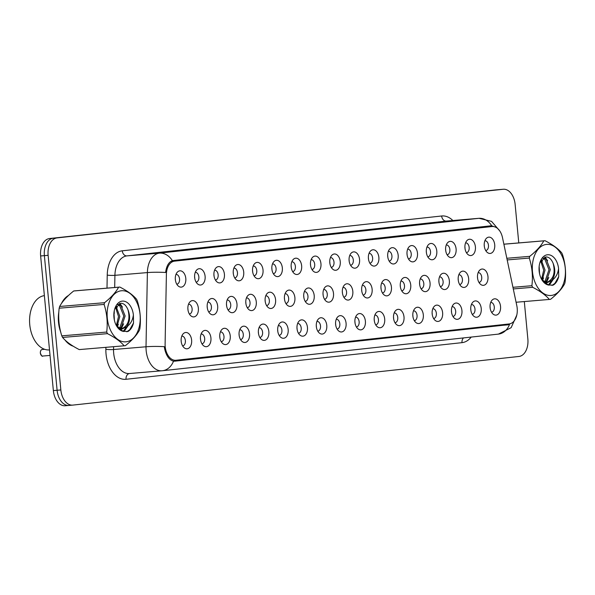 <?xml version="1.0" encoding="UTF-8"?>
<svg xmlns="http://www.w3.org/2000/svg" width="595" height="595" viewBox="0 0 595 595"><rect width="100%" height="100%" fill="white"/><g stroke="black" fill="none" stroke-linecap="round" stroke-linejoin="round"><path stroke-width="0.89" d="M464.955 247.974A8.181 5.258 -94.8 0 1 466.949 240.581A8.181 5.258 -94.8 0 1 475.405 246.836A8.181 5.258 -94.8 0 1 473.419 254.214A8.181 5.258 -94.8 0 1 468.139 254.667A8.181 5.258 -94.8 0 1 464.955 247.974M466.398 252.644A4.909 3.154 85.2 0 0 466.428 252.644A4.909 3.154 85.2 0 0 469.157 247.416A4.909 3.154 85.2 0 0 465.602 242.864A4.909 3.154 85.2 0 0 465.58 242.864M445.648 250.079A8.181 5.258 -94.8 0 1 447.641 242.686A8.181 5.258 -94.8 0 1 456.097 248.941A8.181 5.258 -94.8 0 1 454.111 256.319A8.181 5.258 -94.8 0 1 448.831 256.772A8.181 5.258 -94.8 0 1 445.648 250.079M447.09 254.749A4.909 3.154 85.2 0 0 447.12 254.749A4.909 3.154 85.2 0 0 449.85 249.521A4.909 3.154 85.2 0 0 446.295 244.969A4.909 3.154 85.2 0 0 446.272 244.969M426.34 252.183A8.181 5.258 -94.8 0 1 428.333 244.79A8.181 5.258 -94.8 0 1 436.789 251.045A8.181 5.258 -94.8 0 1 434.804 258.423A8.181 5.258 -94.8 0 1 429.523 258.877A8.181 5.258 -94.8 0 1 426.34 252.183M427.783 256.854A4.909 3.154 85.2 0 0 427.812 256.854A4.909 3.154 85.2 0 0 430.542 251.626A4.909 3.154 85.2 0 0 426.987 247.074A4.909 3.154 85.2 0 0 426.965 247.074M407.032 254.288A8.181 5.258 -94.8 0 1 409.025 246.895A8.181 5.258 -94.8 0 1 417.482 253.15A8.181 5.258 -94.8 0 1 415.496 260.528A8.181 5.258 -94.8 0 1 410.215 260.982A8.181 5.258 -94.8 0 1 407.032 254.288M408.475 258.959A4.909 3.154 85.2 0 0 408.505 258.959A4.909 3.154 85.2 0 0 411.234 253.73A4.909 3.154 85.2 0 0 407.679 249.179A4.909 3.154 85.2 0 0 407.657 249.179M387.724 256.393A8.181 5.258 -94.8 0 1 389.718 249A8.181 5.258 -94.8 0 1 398.174 255.255A8.181 5.258 -94.8 0 1 396.188 262.633A8.181 5.258 -94.8 0 1 390.908 263.087A8.181 5.258 -94.8 0 1 387.724 256.393M389.167 261.064A4.909 3.154 85.2 0 0 389.197 261.064A4.909 3.154 85.2 0 0 391.927 255.835A4.909 3.154 85.2 0 0 388.371 251.283A4.909 3.154 85.2 0 0 388.349 251.283M368.417 258.498A8.181 5.258 -94.8 0 1 370.41 251.105A8.181 5.258 -94.8 0 1 378.866 257.36A8.181 5.258 -94.8 0 1 376.88 264.738A8.181 5.258 -94.8 0 1 371.6 265.192A8.181 5.258 -94.8 0 1 368.417 258.498M369.859 263.168A4.909 3.154 85.2 0 0 369.889 263.168A4.909 3.154 85.2 0 0 372.619 257.94A4.909 3.154 85.2 0 0 369.064 253.388A4.909 3.154 85.2 0 0 369.041 253.388M349.109 260.603A8.181 5.258 -94.8 0 1 351.102 253.21A8.181 5.258 -94.8 0 1 359.558 259.465A8.181 5.258 -94.8 0 1 357.573 266.843A8.181 5.258 -94.8 0 1 352.292 267.296A8.181 5.258 -94.8 0 1 349.109 260.603M350.559 265.273A4.909 3.154 85.2 0 0 350.581 265.273A4.909 3.154 85.2 0 0 353.311 260.045A4.909 3.154 85.2 0 0 349.756 255.493A4.909 3.154 85.2 0 0 349.734 255.493M329.801 262.707A8.181 5.258 -94.8 0 1 331.794 255.314A8.181 5.258 -94.8 0 1 340.251 261.569A8.181 5.258 -94.8 0 1 338.265 268.947A8.181 5.258 -94.8 0 1 332.984 269.401A8.181 5.258 -94.8 0 1 329.801 262.707M331.251 267.378A4.909 3.154 85.2 0 0 331.274 267.378A4.909 3.154 85.2 0 0 334.003 262.15A4.909 3.154 85.2 0 0 330.448 257.598A4.909 3.154 85.2 0 0 330.426 257.598M310.493 264.812A8.181 5.258 -94.8 0 1 312.487 257.419A8.181 5.258 -94.8 0 1 320.95 263.674A8.181 5.258 -94.8 0 1 318.957 271.052A8.181 5.258 -94.8 0 1 313.677 271.506A8.181 5.258 -94.8 0 1 310.493 264.812M311.944 269.483A4.909 3.154 85.2 0 0 311.966 269.483A4.909 3.154 85.2 0 0 314.696 264.254A4.909 3.154 85.2 0 0 311.14 259.703A4.909 3.154 85.2 0 0 311.118 259.703M291.186 266.917A8.181 5.258 -94.8 0 1 293.179 259.524A8.181 5.258 -94.8 0 1 301.643 265.779A8.181 5.258 -94.8 0 1 299.649 273.157A8.181 5.258 -94.8 0 1 294.369 273.611A8.181 5.258 -94.8 0 1 291.186 266.917M292.636 271.588A4.909 3.154 85.2 0 0 292.658 271.588A4.909 3.154 85.2 0 0 295.388 266.359A4.909 3.154 85.2 0 0 291.833 261.807A4.909 3.154 85.2 0 0 291.81 261.807M271.878 269.022A8.181 5.258 -94.8 0 1 273.871 261.629A8.181 5.258 -94.8 0 1 282.335 267.884A8.181 5.258 -94.8 0 1 280.342 275.262A8.181 5.258 -94.8 0 1 275.061 275.716A8.181 5.258 -94.8 0 1 271.878 269.022M273.328 273.693A4.909 3.154 85.2 0 0 273.35 273.693A4.909 3.154 85.2 0 0 276.08 268.464A4.909 3.154 85.2 0 0 272.532 263.912A4.909 3.154 85.2 0 0 272.503 263.912M252.57 271.127A8.181 5.258 -94.8 0 1 254.563 263.734A8.181 5.258 -94.8 0 1 263.027 269.989A8.181 5.258 -94.8 0 1 261.034 277.367A8.181 5.258 -94.8 0 1 255.753 277.82A8.181 5.258 -94.8 0 1 252.57 271.127M254.02 275.797A4.909 3.154 85.2 0 0 254.043 275.797A4.909 3.154 85.2 0 0 256.772 270.569A4.909 3.154 85.2 0 0 253.225 266.017A4.909 3.154 85.2 0 0 253.195 266.017M233.262 273.231A8.181 5.258 -94.8 0 1 235.256 265.839A8.181 5.258 -94.8 0 1 243.719 272.094A8.181 5.258 -94.8 0 1 241.726 279.471A8.181 5.258 -94.8 0 1 236.446 279.925A8.181 5.258 -94.8 0 1 233.262 273.231M234.713 277.902A4.909 3.154 85.2 0 0 234.735 277.902A4.909 3.154 85.2 0 0 237.464 272.674A4.909 3.154 85.2 0 0 233.917 268.122A4.909 3.154 85.2 0 0 233.887 268.122M213.955 275.336A8.181 5.258 -94.8 0 1 215.948 267.943A8.181 5.258 -94.8 0 1 224.412 274.198A8.181 5.258 -94.8 0 1 222.418 281.576A8.181 5.258 -94.8 0 1 217.138 282.03A8.181 5.258 -94.8 0 1 213.955 275.336M215.405 280.007A4.909 3.154 85.2 0 0 215.427 280.007A4.909 3.154 85.2 0 0 218.157 274.778A4.909 3.154 85.2 0 0 214.609 270.227A4.909 3.154 85.2 0 0 214.579 270.227M194.647 277.441A8.181 5.258 -94.8 0 1 196.64 270.048A8.181 5.258 -94.8 0 1 205.104 276.303A8.181 5.258 -94.8 0 1 203.111 283.681A8.181 5.258 -94.8 0 1 197.83 284.135A8.181 5.258 -94.8 0 1 194.647 277.441M196.097 282.112A4.909 3.154 85.2 0 0 196.119 282.112A4.909 3.154 85.2 0 0 198.849 276.883A4.909 3.154 85.2 0 0 195.301 272.332A4.909 3.154 85.2 0 0 195.272 272.332M175.339 279.546A8.181 5.258 -94.8 0 1 177.332 272.153A8.181 5.258 -94.8 0 1 185.796 278.408A8.181 5.258 -94.8 0 1 183.803 285.786A8.181 5.258 -94.8 0 1 178.522 286.24A8.181 5.258 -94.8 0 1 175.339 279.546M176.789 284.217A4.909 3.154 85.2 0 0 176.812 284.217A4.909 3.154 85.2 0 0 179.541 278.988A4.909 3.154 85.2 0 0 175.994 274.436A4.909 3.154 85.2 0 0 175.964 274.436M484.263 245.869A8.181 5.258 -94.8 0 1 486.256 238.476A8.181 5.258 -94.8 0 1 494.713 244.731A8.181 5.258 -94.8 0 1 492.727 252.109A8.181 5.258 -94.8 0 1 487.446 252.563A8.181 5.258 -94.8 0 1 484.263 245.869M485.706 250.54A4.909 3.154 85.2 0 0 485.736 250.54A4.909 3.154 85.2 0 0 488.465 245.311A4.909 3.154 85.2 0 0 484.91 240.759A4.909 3.154 85.2 0 0 484.888 240.759M458.217 279.858A8.181 5.258 -94.8 0 1 460.21 272.473A8.181 5.258 -94.8 0 1 468.667 278.72A8.181 5.258 -94.8 0 1 466.681 286.098A8.181 5.258 -94.8 0 1 461.4 286.552A8.181 5.258 -94.8 0 1 458.217 279.858M459.66 284.536A4.909 3.154 85.2 0 0 459.69 284.529A4.909 3.154 85.2 0 0 462.412 279.3A4.909 3.154 85.2 0 0 458.864 274.749A4.909 3.154 85.2 0 0 458.834 274.756M438.909 281.963A8.181 5.258 -94.8 0 1 440.902 274.578A8.181 5.258 -94.8 0 1 449.359 280.825A8.181 5.258 -94.8 0 1 447.373 288.203A8.181 5.258 -94.8 0 1 442.092 288.657A8.181 5.258 -94.8 0 1 438.909 281.963M440.352 286.641A4.909 3.154 85.2 0 0 440.382 286.634A4.909 3.154 85.2 0 0 443.104 281.405A4.909 3.154 85.2 0 0 439.556 276.853A4.909 3.154 85.2 0 0 439.527 276.861M419.601 284.068A8.181 5.258 -94.8 0 1 421.595 276.682A8.181 5.258 -94.8 0 1 430.051 282.93A8.181 5.258 -94.8 0 1 428.065 290.308A8.181 5.258 -94.8 0 1 422.785 290.762A8.181 5.258 -94.8 0 1 419.601 284.068M421.044 288.746A4.909 3.154 85.2 0 0 421.074 288.739A4.909 3.154 85.2 0 0 423.804 283.51A4.909 3.154 85.2 0 0 420.248 278.958A4.909 3.154 85.2 0 0 420.219 278.966M400.294 286.173A8.181 5.258 -94.8 0 1 402.287 278.787A8.181 5.258 -94.8 0 1 410.743 285.035A8.181 5.258 -94.8 0 1 408.758 292.413A8.181 5.258 -94.8 0 1 403.477 292.866A8.181 5.258 -94.8 0 1 400.294 286.173M401.737 290.851A4.909 3.154 85.2 0 0 401.766 290.843A4.909 3.154 85.2 0 0 404.496 285.615A4.909 3.154 85.2 0 0 400.941 281.063A4.909 3.154 85.2 0 0 400.911 281.071M380.986 288.278A8.181 5.258 -94.8 0 1 382.979 280.892A8.181 5.258 -94.8 0 1 391.436 287.14A8.181 5.258 -94.8 0 1 389.45 294.518A8.181 5.258 -94.8 0 1 384.169 294.971A8.181 5.258 -94.8 0 1 380.986 288.278M382.429 292.956A4.909 3.154 85.2 0 0 382.459 292.948A4.909 3.154 85.2 0 0 385.188 287.72A4.909 3.154 85.2 0 0 381.633 283.168A4.909 3.154 85.2 0 0 381.603 283.175M361.678 290.382A8.181 5.258 -94.8 0 1 363.671 282.997A8.181 5.258 -94.8 0 1 372.128 289.244A8.181 5.258 -94.8 0 1 370.142 296.622A8.181 5.258 -94.8 0 1 364.861 297.076A8.181 5.258 -94.8 0 1 361.678 290.382M363.121 295.061A4.909 3.154 85.2 0 0 363.151 295.053A4.909 3.154 85.2 0 0 365.88 289.825A4.909 3.154 85.2 0 0 362.325 285.273A4.909 3.154 85.2 0 0 362.296 285.28M342.37 292.487A8.181 5.258 -94.8 0 1 344.364 285.102A8.181 5.258 -94.8 0 1 352.82 291.349A8.181 5.258 -94.8 0 1 350.834 298.727A8.181 5.258 -94.8 0 1 345.554 299.181A8.181 5.258 -94.8 0 1 342.37 292.487M343.813 297.165A4.909 3.154 85.2 0 0 343.843 297.158A4.909 3.154 85.2 0 0 346.573 291.929A4.909 3.154 85.2 0 0 343.017 287.378A4.909 3.154 85.2 0 0 342.988 287.385M323.063 294.592A8.181 5.258 -94.8 0 1 325.056 287.207A8.181 5.258 -94.8 0 1 333.512 293.454A8.181 5.258 -94.8 0 1 331.527 300.832A8.181 5.258 -94.8 0 1 326.246 301.286A8.181 5.258 -94.8 0 1 323.063 294.592M324.506 299.27A4.909 3.154 85.2 0 0 324.535 299.263A4.909 3.154 85.2 0 0 327.265 294.034A4.909 3.154 85.2 0 0 323.71 289.482A4.909 3.154 85.2 0 0 323.68 289.49M303.755 296.697A8.181 5.258 -94.8 0 1 305.748 289.311A8.181 5.258 -94.8 0 1 314.205 295.559A8.181 5.258 -94.8 0 1 312.219 302.937A8.181 5.258 -94.8 0 1 306.938 303.391A8.181 5.258 -94.8 0 1 303.755 296.697M305.198 301.375A4.909 3.154 85.2 0 0 305.228 301.368A4.909 3.154 85.2 0 0 307.957 296.139A4.909 3.154 85.2 0 0 304.402 291.587A4.909 3.154 85.2 0 0 304.372 291.595M284.447 298.802A8.181 5.258 -94.8 0 1 286.44 291.416A8.181 5.258 -94.8 0 1 294.897 297.664A8.181 5.258 -94.8 0 1 292.911 305.042A8.181 5.258 -94.8 0 1 287.63 305.495A8.181 5.258 -94.8 0 1 284.447 298.802M285.89 303.48A4.909 3.154 85.2 0 0 285.92 303.472A4.909 3.154 85.2 0 0 288.649 298.244A4.909 3.154 85.2 0 0 285.094 293.692A4.909 3.154 85.2 0 0 285.072 293.699M265.139 300.906A8.181 5.258 -94.8 0 1 267.133 293.521A8.181 5.258 -94.8 0 1 275.589 299.768A8.181 5.258 -94.8 0 1 273.603 307.146A8.181 5.258 -94.8 0 1 268.323 307.6A8.181 5.258 -94.8 0 1 265.139 300.906M266.582 305.585A4.909 3.154 85.2 0 0 266.612 305.577A4.909 3.154 85.2 0 0 269.342 300.349A4.909 3.154 85.2 0 0 265.787 295.797A4.909 3.154 85.2 0 0 265.764 295.804M245.832 303.011A8.181 5.258 -94.8 0 1 247.825 295.626A8.181 5.258 -94.8 0 1 256.281 301.873A8.181 5.258 -94.8 0 1 254.296 309.251A8.181 5.258 -94.8 0 1 249.015 309.705A8.181 5.258 -94.8 0 1 245.832 303.011M247.275 307.689A4.909 3.154 85.2 0 0 247.304 307.682A4.909 3.154 85.2 0 0 250.034 302.453A4.909 3.154 85.2 0 0 246.479 297.902A4.909 3.154 85.2 0 0 246.456 297.909M226.524 305.116A8.181 5.258 -94.8 0 1 228.517 297.731A8.181 5.258 -94.8 0 1 236.974 303.978A8.181 5.258 -94.8 0 1 234.988 311.356A8.181 5.258 -94.8 0 1 229.707 311.81A8.181 5.258 -94.8 0 1 226.524 305.116M227.967 309.794A4.909 3.154 85.2 0 0 227.997 309.787A4.909 3.154 85.2 0 0 230.726 304.558A4.909 3.154 85.2 0 0 227.171 300.006A4.909 3.154 85.2 0 0 227.149 300.014M207.216 307.221A8.181 5.258 -94.8 0 1 209.209 299.835A8.181 5.258 -94.8 0 1 217.666 306.083A8.181 5.258 -94.8 0 1 215.68 313.461A8.181 5.258 -94.8 0 1 210.399 313.915A8.181 5.258 -94.8 0 1 207.216 307.221M208.659 311.899A4.909 3.154 85.2 0 0 208.689 311.892A4.909 3.154 85.2 0 0 211.418 306.663A4.909 3.154 85.2 0 0 207.863 302.111A4.909 3.154 85.2 0 0 207.841 302.119M187.908 309.326A8.181 5.258 -94.8 0 1 189.902 301.94A8.181 5.258 -94.8 0 1 198.358 308.188A8.181 5.258 -94.8 0 1 196.372 315.566A8.181 5.258 -94.8 0 1 191.092 316.019A8.181 5.258 -94.8 0 1 187.908 309.326M189.351 314.004A4.909 3.154 85.2 0 0 189.381 313.996A4.909 3.154 85.2 0 0 192.111 308.768A4.909 3.154 85.2 0 0 188.556 304.216A4.909 3.154 85.2 0 0 188.533 304.224M477.525 277.753A8.181 5.258 -94.8 0 1 479.518 270.368A8.181 5.258 -94.8 0 1 487.974 276.615A8.181 5.258 -94.8 0 1 485.989 283.993A8.181 5.258 -94.8 0 1 480.708 284.447A8.181 5.258 -94.8 0 1 477.525 277.753M478.968 282.432A4.909 3.154 85.2 0 0 478.997 282.424A4.909 3.154 85.2 0 0 481.719 277.196A4.909 3.154 85.2 0 0 478.172 272.644A4.909 3.154 85.2 0 0 478.142 272.651M470.779 309.638A8.181 5.258 -94.8 0 1 472.78 302.253A8.181 5.258 -94.8 0 1 481.236 308.5A8.181 5.258 -94.8 0 1 479.25 315.886A8.181 5.258 -94.8 0 1 473.97 316.339A8.181 5.258 -94.8 0 1 470.779 309.638M472.229 314.316A4.909 3.154 85.2 0 0 472.259 314.309A4.909 3.154 85.2 0 0 474.981 309.08A4.909 3.154 85.2 0 0 471.433 304.528A4.909 3.154 85.2 0 0 471.404 304.536M451.471 311.743A8.181 5.258 -94.8 0 1 453.472 304.357A8.181 5.258 -94.8 0 1 461.928 310.605A8.181 5.258 -94.8 0 1 459.942 317.99A8.181 5.258 -94.8 0 1 454.662 318.444A8.181 5.258 -94.8 0 1 451.471 311.743M452.921 316.421A4.909 3.154 85.2 0 0 452.951 316.414A4.909 3.154 85.2 0 0 455.673 311.185A4.909 3.154 85.2 0 0 452.126 306.633A4.909 3.154 85.2 0 0 452.096 306.641M432.163 313.848A8.181 5.258 -94.8 0 1 434.164 306.462A8.181 5.258 -94.8 0 1 442.62 312.71A8.181 5.258 -94.8 0 1 440.635 320.095A8.181 5.258 -94.8 0 1 435.354 320.549A8.181 5.258 -94.8 0 1 432.163 313.848M433.614 318.526A4.909 3.154 85.2 0 0 433.643 318.518A4.909 3.154 85.2 0 0 436.366 313.29A4.909 3.154 85.2 0 0 432.818 308.738A4.909 3.154 85.2 0 0 432.788 308.745M412.856 315.952A8.181 5.258 -94.8 0 1 414.856 308.567A8.181 5.258 -94.8 0 1 423.313 314.815A8.181 5.258 -94.8 0 1 421.327 322.2A8.181 5.258 -94.8 0 1 416.046 322.654A8.181 5.258 -94.8 0 1 412.856 315.952M414.306 320.631A4.909 3.154 85.2 0 0 414.336 320.623A4.909 3.154 85.2 0 0 417.058 315.395A4.909 3.154 85.2 0 0 413.51 310.843A4.909 3.154 85.2 0 0 413.48 310.85M393.548 318.057A8.181 5.258 -94.8 0 1 395.549 310.672A8.181 5.258 -94.8 0 1 404.005 316.919A8.181 5.258 -94.8 0 1 402.019 324.305A8.181 5.258 -94.8 0 1 396.739 324.758A8.181 5.258 -94.8 0 1 393.548 318.057M394.998 322.735A4.909 3.154 85.2 0 0 395.028 322.728A4.909 3.154 85.2 0 0 397.75 317.499A4.909 3.154 85.2 0 0 394.202 312.948A4.909 3.154 85.2 0 0 394.173 312.955M374.24 320.162A8.181 5.258 -94.8 0 1 376.241 312.777A8.181 5.258 -94.8 0 1 384.697 319.024A8.181 5.258 -94.8 0 1 382.711 326.41A8.181 5.258 -94.8 0 1 377.431 326.863A8.181 5.258 -94.8 0 1 374.24 320.162M375.69 324.84A4.909 3.154 85.2 0 0 375.72 324.833A4.909 3.154 85.2 0 0 378.442 319.604A4.909 3.154 85.2 0 0 374.895 315.053A4.909 3.154 85.2 0 0 374.865 315.06M354.932 322.267A8.181 5.258 -94.8 0 1 356.933 314.881A8.181 5.258 -94.8 0 1 365.389 321.129A8.181 5.258 -94.8 0 1 363.404 328.514A8.181 5.258 -94.8 0 1 358.123 328.968A8.181 5.258 -94.8 0 1 354.932 322.267M356.383 326.945A4.909 3.154 85.2 0 0 356.412 326.938A4.909 3.154 85.2 0 0 359.135 321.709A4.909 3.154 85.2 0 0 355.587 317.157A4.909 3.154 85.2 0 0 355.557 317.165M335.625 324.372A8.181 5.258 -94.8 0 1 337.625 316.986A8.181 5.258 -94.8 0 1 346.082 323.234A8.181 5.258 -94.8 0 1 344.096 330.619A8.181 5.258 -94.8 0 1 338.815 331.073A8.181 5.258 -94.8 0 1 335.625 324.372M337.075 329.05A4.909 3.154 85.2 0 0 337.105 329.042A4.909 3.154 85.2 0 0 339.827 323.814A4.909 3.154 85.2 0 0 336.279 319.262A4.909 3.154 85.2 0 0 336.249 319.27M316.324 326.476A8.181 5.258 -94.8 0 1 318.318 319.091A8.181 5.258 -94.8 0 1 326.774 325.339A8.181 5.258 -94.8 0 1 324.788 332.724A8.181 5.258 -94.8 0 1 319.508 333.178A8.181 5.258 -94.8 0 1 316.324 326.476M317.767 331.155A4.909 3.154 85.2 0 0 317.797 331.147A4.909 3.154 85.2 0 0 320.519 325.919A4.909 3.154 85.2 0 0 316.971 321.367A4.909 3.154 85.2 0 0 316.942 321.374M297.017 328.581A8.181 5.258 -94.8 0 1 299.01 321.196A8.181 5.258 -94.8 0 1 307.466 327.443A8.181 5.258 -94.8 0 1 305.48 334.829A8.181 5.258 -94.8 0 1 300.2 335.283A8.181 5.258 -94.8 0 1 297.017 328.581M298.459 333.26A4.909 3.154 85.2 0 0 298.489 333.252A4.909 3.154 85.2 0 0 301.211 328.024A4.909 3.154 85.2 0 0 297.664 323.472A4.909 3.154 85.2 0 0 297.634 323.479M277.709 330.686A8.181 5.258 -94.8 0 1 279.702 323.301A8.181 5.258 -94.8 0 1 288.159 329.548A8.181 5.258 -94.8 0 1 286.173 336.934A8.181 5.258 -94.8 0 1 280.892 337.387A8.181 5.258 -94.8 0 1 277.709 330.686M279.152 335.364A4.909 3.154 85.2 0 0 279.181 335.357A4.909 3.154 85.2 0 0 281.904 330.128A4.909 3.154 85.2 0 0 278.356 325.577A4.909 3.154 85.2 0 0 278.326 325.584M258.401 332.791A8.181 5.258 -94.8 0 1 260.394 325.406A8.181 5.258 -94.8 0 1 268.851 331.653A8.181 5.258 -94.8 0 1 266.865 339.038A8.181 5.258 -94.8 0 1 261.584 339.492A8.181 5.258 -94.8 0 1 258.401 332.791M259.844 337.469A4.909 3.154 85.2 0 0 259.874 337.462A4.909 3.154 85.2 0 0 262.596 332.233A4.909 3.154 85.2 0 0 259.048 327.681A4.909 3.154 85.2 0 0 259.018 327.689M239.093 334.896A8.181 5.258 -94.8 0 1 241.087 327.51A8.181 5.258 -94.8 0 1 249.543 333.758A8.181 5.258 -94.8 0 1 247.557 341.143A8.181 5.258 -94.8 0 1 242.277 341.597A8.181 5.258 -94.8 0 1 239.093 334.896M240.536 339.574A4.909 3.154 85.2 0 0 240.566 339.567A4.909 3.154 85.2 0 0 243.288 334.338A4.909 3.154 85.2 0 0 239.74 329.786A4.909 3.154 85.2 0 0 239.711 329.794M219.786 337.001A8.181 5.258 -94.8 0 1 221.779 329.615A8.181 5.258 -94.8 0 1 230.235 335.863A8.181 5.258 -94.8 0 1 228.249 343.248A8.181 5.258 -94.8 0 1 222.969 343.702A8.181 5.258 -94.8 0 1 219.786 337.001M221.228 341.679A4.909 3.154 85.2 0 0 221.258 341.671A4.909 3.154 85.2 0 0 223.988 336.443A4.909 3.154 85.2 0 0 220.433 331.891A4.909 3.154 85.2 0 0 220.403 331.898M200.478 339.105A8.181 5.258 -94.8 0 1 202.471 331.72A8.181 5.258 -94.8 0 1 210.928 337.967A8.181 5.258 -94.8 0 1 208.942 345.353A8.181 5.258 -94.8 0 1 203.661 345.807A8.181 5.258 -94.8 0 1 200.478 339.105M201.921 343.784A4.909 3.154 85.2 0 0 201.95 343.776A4.909 3.154 85.2 0 0 204.68 338.548A4.909 3.154 85.2 0 0 201.125 333.996A4.909 3.154 85.2 0 0 201.095 334.003M181.17 341.21A8.181 5.258 -94.8 0 1 183.163 333.825A8.181 5.258 -94.8 0 1 191.62 340.072A8.181 5.258 -94.8 0 1 189.634 347.458A8.181 5.258 -94.8 0 1 184.353 347.911A8.181 5.258 -94.8 0 1 181.17 341.21M182.613 345.888A4.909 3.154 85.2 0 0 182.643 345.881A4.909 3.154 85.2 0 0 185.372 340.652A4.909 3.154 85.2 0 0 181.817 336.101A4.909 3.154 85.2 0 0 181.787 336.108M490.087 307.533A8.181 5.258 -94.8 0 1 492.087 300.148A8.181 5.258 -94.8 0 1 500.544 306.395A8.181 5.258 -94.8 0 1 498.558 313.781A8.181 5.258 -94.8 0 1 493.277 314.234A8.181 5.258 -94.8 0 1 490.087 307.533M491.537 312.211A4.909 3.154 85.2 0 0 491.567 312.204A4.909 3.154 85.2 0 0 494.289 306.975A4.909 3.154 85.2 0 0 490.741 302.424A4.909 3.154 85.2 0 0 490.711 302.431M464.903 247.104A4.909 3.154 -94.8 0 1 464.993 247.765A4.909 3.154 -94.8 0 1 465.022 248.584M445.596 249.208A4.909 3.154 -94.8 0 1 445.685 249.87A4.909 3.154 -94.8 0 1 445.714 250.688M426.288 251.313A4.909 3.154 -94.8 0 1 426.377 251.975A4.909 3.154 -94.8 0 1 426.407 252.793M406.98 253.418A4.909 3.154 -94.8 0 1 407.069 254.08A4.909 3.154 -94.8 0 1 407.099 254.898M387.672 255.523A4.909 3.154 -94.8 0 1 387.762 256.185A4.909 3.154 -94.8 0 1 387.791 257.003M368.364 257.628A4.909 3.154 -94.8 0 1 368.454 258.289A4.909 3.154 -94.8 0 1 368.483 259.108M349.057 259.732A4.909 3.154 -94.8 0 1 349.146 260.394A4.909 3.154 -94.8 0 1 349.176 261.212M329.749 261.837A4.909 3.154 -94.8 0 1 329.838 262.499A4.909 3.154 -94.8 0 1 329.868 263.317M310.441 263.942A4.909 3.154 -94.8 0 1 310.531 264.604A4.909 3.154 -94.8 0 1 310.56 265.422M291.134 266.047A4.909 3.154 -94.8 0 1 291.223 266.709A4.909 3.154 -94.8 0 1 291.252 267.527M271.826 268.152A4.909 3.154 -94.8 0 1 271.915 268.814A4.909 3.154 -94.8 0 1 271.945 269.632M252.518 270.256A4.909 3.154 -94.8 0 1 252.607 270.918A4.909 3.154 -94.8 0 1 252.637 271.737M233.21 272.361A4.909 3.154 -94.8 0 1 233.3 273.023A4.909 3.154 -94.8 0 1 233.337 273.841M213.903 274.466A4.909 3.154 -94.8 0 1 213.992 275.128A4.909 3.154 -94.8 0 1 214.029 275.946M194.595 276.571A4.909 3.154 -94.8 0 1 194.684 277.233A4.909 3.154 -94.8 0 1 194.721 278.051M175.287 278.676A4.909 3.154 -94.8 0 1 175.376 279.338A4.909 3.154 -94.8 0 1 175.413 280.156M484.211 244.999A4.909 3.154 -94.8 0 1 484.3 245.661A4.909 3.154 -94.8 0 1 484.33 246.479M458.165 278.988A4.909 3.154 -94.8 0 1 458.254 279.65A4.909 3.154 -94.8 0 1 458.284 280.468M438.857 281.093A4.909 3.154 -94.8 0 1 438.946 281.755A4.909 3.154 -94.8 0 1 438.976 282.573M419.549 283.198A4.909 3.154 -94.8 0 1 419.639 283.86A4.909 3.154 -94.8 0 1 419.668 284.678M400.242 285.303A4.909 3.154 -94.8 0 1 400.331 285.964A4.909 3.154 -94.8 0 1 400.361 286.783M380.934 287.407A4.909 3.154 -94.8 0 1 381.023 288.069A4.909 3.154 -94.8 0 1 381.053 288.887M361.626 289.512A4.909 3.154 -94.8 0 1 361.715 290.174A4.909 3.154 -94.8 0 1 361.745 290.992M342.318 291.617A4.909 3.154 -94.8 0 1 342.408 292.279A4.909 3.154 -94.8 0 1 342.437 293.097M323.011 293.722A4.909 3.154 -94.8 0 1 323.1 294.384A4.909 3.154 -94.8 0 1 323.13 295.202M303.703 295.827A4.909 3.154 -94.8 0 1 303.792 296.488A4.909 3.154 -94.8 0 1 303.822 297.307M284.395 297.931A4.909 3.154 -94.8 0 1 284.484 298.593A4.909 3.154 -94.8 0 1 284.514 299.411M265.087 300.036A4.909 3.154 -94.8 0 1 265.177 300.698A4.909 3.154 -94.8 0 1 265.206 301.516M245.78 302.141A4.909 3.154 -94.8 0 1 245.869 302.803A4.909 3.154 -94.8 0 1 245.899 303.621M226.472 304.246A4.909 3.154 -94.8 0 1 226.561 304.908A4.909 3.154 -94.8 0 1 226.591 305.726M207.164 306.351A4.909 3.154 -94.8 0 1 207.253 307.013A4.909 3.154 -94.8 0 1 207.283 307.831M187.856 308.455A4.909 3.154 -94.8 0 1 187.946 309.117A4.909 3.154 -94.8 0 1 187.975 309.936M477.473 276.883A4.909 3.154 -94.8 0 1 477.562 277.545A4.909 3.154 -94.8 0 1 477.592 278.363M470.727 308.775A4.909 3.154 -94.8 0 1 470.823 309.43A4.909 3.154 -94.8 0 1 470.853 310.248M451.419 310.88A4.909 3.154 -94.8 0 1 451.516 311.535A4.909 3.154 -94.8 0 1 451.546 312.353M432.111 312.985A4.909 3.154 -94.8 0 1 432.208 313.639A4.909 3.154 -94.8 0 1 432.238 314.458M412.804 315.09A4.909 3.154 -94.8 0 1 412.9 315.744A4.909 3.154 -94.8 0 1 412.93 316.562M393.496 317.195A4.909 3.154 -94.8 0 1 393.593 317.849A4.909 3.154 -94.8 0 1 393.622 318.667M374.188 319.299A4.909 3.154 -94.8 0 1 374.285 319.954A4.909 3.154 -94.8 0 1 374.315 320.772M354.88 321.404A4.909 3.154 -94.8 0 1 354.977 322.059A4.909 3.154 -94.8 0 1 355.007 322.877M335.573 323.509A4.909 3.154 -94.8 0 1 335.669 324.163A4.909 3.154 -94.8 0 1 335.699 324.982M316.265 325.614A4.909 3.154 -94.8 0 1 316.362 326.268A4.909 3.154 -94.8 0 1 316.391 327.086M296.957 327.719A4.909 3.154 -94.8 0 1 297.054 328.373A4.909 3.154 -94.8 0 1 297.084 329.191M277.657 329.823A4.909 3.154 -94.8 0 1 277.746 330.478A4.909 3.154 -94.8 0 1 277.776 331.296M258.349 331.928A4.909 3.154 -94.8 0 1 258.438 332.583A4.909 3.154 -94.8 0 1 258.468 333.401M239.041 334.033A4.909 3.154 -94.8 0 1 239.13 334.688A4.909 3.154 -94.8 0 1 239.16 335.506M219.733 336.138A4.909 3.154 -94.8 0 1 219.823 336.792A4.909 3.154 -94.8 0 1 219.853 337.61M200.426 338.243A4.909 3.154 -94.8 0 1 200.515 338.897A4.909 3.154 -94.8 0 1 200.545 339.715M181.118 340.347A4.909 3.154 -94.8 0 1 181.207 341.002A4.909 3.154 -94.8 0 1 181.237 341.82M490.035 306.67A4.909 3.154 -94.8 0 1 490.131 307.325A4.909 3.154 -94.8 0 1 490.161 308.143M516.817 305.726A14.726 9.461 -94.8 0 1 517.196 308.255A14.726 9.461 -94.8 0 1 509.171 323.94L175.994 360.258A14.726 9.461 -94.8 0 1 175.845 360.272A14.726 9.461 -94.8 0 1 165.105 344.066L166.392 274.273A14.726 9.461 -94.8 0 1 174.513 261.153L492.08 226.531A14.726 9.461 -94.8 0 1 492.229 226.517A14.726 9.461 -94.8 0 1 502.492 237.636L516.817 305.726M68.484 295.484A26.448 17.002 85.2 0 0 61.449 303.517M58.846 311.906A26.448 17.002 85.2 0 0 58.496 322.2A26.448 17.002 85.2 0 0 60.735 332.144M498.119 334.137A19.085 14.622 -96.2 0 0 498.394 334.115A19.085 14.622 -96.2 0 0 509.491 324.535L174.707 361.187M506.241 324.26L503.087 325.272L173.688 361.18M174.558 361.202L173.524 361.158C169.292 360.087 166.34 355.988 164.651 348.863L164.309 346.677A19.085 2.313 -178.9 0 0 146.013 346.773L147.381 272.584A21.814 14.02 -94.8 0 1 159.415 253.143L478.789 218.328A19.085 14.622 83.8 0 1 491.745 225.817L495.799 227.26M495.977 189.872A16.363 10.517 85.2 0 0 495.806 189.887A16.363 10.517 85.2 0 0 495.642 189.902L49.549 238.536A16.363 10.517 85.2 0 0 40.631 255.962L53.357 390.588L57.105 390.268A16.363 10.517 85.2 0 0 68.931 405.433A16.363 10.517 85.2 0 0 69.102 405.411A16.363 10.517 85.2 0 1 68.931 405.433A16.363 10.517 85.2 0 1 57.105 390.268L44.38 255.642L57.105 390.268L60.846 389.956A16.363 10.517 85.2 0 0 72.679 405.113A16.363 10.517 85.2 0 0 72.843 405.098L518.944 356.464A16.363 10.517 85.2 0 0 527.862 339.038L524.314 301.561M49.549 238.536L53.297 238.216A16.363 10.517 85.2 0 0 44.38 255.642A16.363 10.517 85.2 0 1 53.297 238.216L499.391 189.589L57.038 237.903A16.363 10.517 85.2 0 0 48.121 255.329L60.846 389.956M499.718 189.56A16.363 10.517 85.2 0 0 499.555 189.567A16.363 10.517 85.2 0 0 499.391 189.589A16.363 10.517 85.2 0 1 499.555 189.567L503.303 189.255A16.363 10.517 85.2 0 0 503.139 189.269L57.038 237.903M172.371 260.632A19.085 14.622 -96.2 0 0 159.415 253.143L126.951 255.887A21.814 14.02 85.2 0 0 114.917 275.321L147.381 272.584A19.085 2.313 -178.9 0 1 165.603 272.48C166.429 266.084 168.683 262.135 172.371 260.632L490.749 225.825M490.6 225.84L491.745 225.817M64.974 339.983A26.448 17.002 85.2 0 0 73.2 346.201M518.773 242.924L515.136 204.412A16.363 10.517 85.2 0 0 503.303 189.255M53.357 390.588A16.363 10.517 85.2 0 0 65.19 405.745A16.363 10.517 85.2 0 0 65.353 405.731M490.094 307.585L490.057 307.146M477.525 277.805L477.488 277.359M484.263 245.913L484.226 245.475M470.786 309.69L470.749 309.251M451.479 311.795L451.441 311.356M432.171 313.9L432.134 313.461M412.863 316.005L412.826 315.566M458.217 279.91L458.18 279.464M438.909 282.015L438.872 281.569M419.601 284.12L419.564 283.674M58.734 313.974A26.173 16.824 85.2 0 0 58.667 322.185A26.173 16.824 85.2 0 0 60.251 330.158M66.112 341.032A26.173 16.824 85.2 0 0 72.144 345.531M44.38 295.626A27.266 17.523 85.2 0 0 29.75 324.639A27.266 17.523 85.2 0 0 49.467 349.912L49.511 349.905M67.562 296.355A26.173 16.824 85.2 0 0 62.378 302.208M546.455 244.419A25.63 16.474 85.2 0 0 532.488 271.722A25.63 16.474 85.2 0 0 551.282 295.447A25.63 16.474 85.2 0 0 565.25 268.152A25.63 16.474 85.2 0 0 546.455 244.419M549.661 299.419L516.088 302.253L549.341 299.441A29.445 18.928 85.2 0 0 549.661 299.419A29.445 18.928 85.2 0 0 549.959 299.389A29.445 18.928 85.2 0 0 550.576 299.307C557.292 293.952 561.978 288.791 564.633 283.815A29.445 18.928 85.2 0 0 565.094 282.082C566.232 272.681 565.362 263.466 562.476 254.452A29.445 18.928 85.2 0 0 561.702 252.853C558.14 248.621 552.584 244.575 545.035 240.715A29.445 18.928 85.2 0 0 544.715 240.737A29.445 18.928 85.2 0 0 544.418 240.767A29.445 18.928 85.2 0 0 543.8 240.849L503.876 244.218M506.836 258.275L529.743 256.341C536.422 251.023 541.108 245.861 543.8 240.849M529.743 256.341A29.445 18.928 85.2 0 0 529.282 258.066L507.185 259.933M512.942 287.303L531.893 285.704C533.038 276.296 532.168 267.088 529.282 258.066M531.893 285.704A29.445 18.928 85.2 0 0 532.666 287.303L513.284 288.932M549.341 299.441C545.823 295.239 540.267 291.193 532.666 287.303M539.561 273.76L539.159 266.337M542.164 280.186L545.027 270.063L541.242 259.97M541.562 279.211L543.704 270.175L540.684 260.893M544.656 282.231L546.463 280.87L550.316 269.617L546.195 259.227L543.153 257.947M543.964 281.956L545.139 280.981L548.992 269.728L544.871 259.338L542.804 258.215M543.168 281.539L547.482 282.558L551.758 280.424C555.254 275.671 555.723 269.981 553.149 263.347L553.023 263.064C551.297 259.026 548.977 256.981 546.069 256.936L540.029 262.321M544.128 282.566L546.165 282.67C553.313 279.821 555.641 273.38 553.149 263.347M547.437 254.772A15.239 9.795 85.2 0 0 539.985 262.365A15.239 9.795 85.2 0 0 541.376 278.884A15.239 9.795 85.2 0 0 548.226 284.99L553.231 285.117C555.856 283.495 557.686 280.654 558.72 276.593L558.571 268.546A15.239 9.795 85.2 0 0 547.437 254.772M541.309 278.743L548.226 284.99M558.571 268.546C557.887 274.005 555.611 277.969 551.758 280.424M545.109 283.413L545.652 282.707M545.786 282.513L547.147 280.119M546.002 259.078L544.559 257.204M548.263 285.005L552.205 280.141M552.019 285.451L554.904 283.391L558.72 276.593M542.469 280.624L543.51 277.91M542.35 261.227L541.48 259.628M545.489 283.689L546.299 282.662M546.359 282.58L548.798 277.463M547.638 260.781L545.124 257.047M548.635 285.146L550.278 283.778L553.179 279.434M121.268 290.776A25.63 16.474 85.2 0 0 107.301 318.072A25.63 16.474 85.2 0 0 126.095 341.798A25.63 16.474 85.2 0 0 140.063 314.502A25.63 16.474 85.2 0 0 121.268 290.776M119.231 287.117A29.445 18.928 85.2 0 0 118.613 287.199L73.691 290.985C67.012 296.303 62.326 301.464 59.634 306.477A29.445 18.928 85.2 0 0 59.173 308.21C58.027 317.566 58.898 326.781 61.791 335.848A29.445 18.928 85.2 0 0 62.564 337.439C66.082 341.642 71.638 345.688 79.232 349.585A29.445 18.928 85.2 0 0 79.552 349.562L124.474 345.769A29.445 18.928 85.2 0 0 124.772 345.74A29.445 18.928 85.2 0 0 125.389 345.658C132.105 340.303 136.791 335.141 139.446 330.166A29.445 18.928 85.2 0 0 139.907 328.44C141.045 319.032 140.175 309.817 137.289 300.802A29.445 18.928 85.2 0 0 136.515 299.203C132.953 294.971 127.397 290.925 119.848 287.065A29.445 18.928 85.2 0 0 119.528 287.088A29.445 18.928 85.2 0 0 119.231 287.117M59.634 306.477L104.556 302.691C111.235 297.374 115.921 292.212 118.613 287.199M104.556 302.691A29.445 18.928 85.2 0 0 104.095 304.424L59.173 308.21M61.791 335.848L106.706 332.055C107.851 322.654 106.981 313.439 104.095 304.424M106.706 332.055A29.445 18.928 85.2 0 0 107.479 333.654L62.564 337.439M79.232 349.585L124.154 345.792C120.636 341.597 115.08 337.543 107.479 333.654M74.903 290.851A29.445 18.928 85.2 0 0 74.606 290.873A29.445 18.928 85.2 0 0 74.308 290.903A29.445 18.928 85.2 0 0 73.691 290.985M114.374 320.11L113.972 312.687M116.977 326.536L119.84 316.414L116.055 306.321M116.375 325.562L118.517 316.525L115.497 307.243M119.469 328.581L121.276 327.228L125.129 315.967L121.008 305.585L117.966 304.298M118.777 328.306L119.952 327.332L123.805 316.079L119.684 305.696L117.617 304.566M117.981 327.89L122.295 328.909L126.571 326.774C130.067 322.021 130.536 316.332 127.962 309.697L127.836 309.415C126.11 305.376 123.79 303.331 120.882 303.286L114.842 308.671M118.941 328.916L120.978 329.02C128.126 326.172 130.454 319.731 127.962 309.697M122.25 301.122A15.239 9.795 85.2 0 0 114.798 308.716A15.239 9.795 85.2 0 0 116.189 325.234A15.239 9.795 85.2 0 0 123.039 331.341L128.044 331.467C130.669 329.853 132.499 327.012 133.533 322.944L133.384 314.896A15.239 9.795 85.2 0 0 122.25 301.122M116.122 325.093L123.039 331.341M133.384 314.896C132.7 320.355 130.424 324.32 126.571 326.774M119.922 329.764L120.465 329.057M120.599 328.864L121.96 326.476M120.815 305.428L119.372 303.554M123.076 331.356L127.018 326.491M126.832 331.802L129.717 329.742L133.533 322.944M117.282 326.982L118.323 324.26M117.163 307.578L116.293 305.986M120.302 330.039L121.112 329.013M121.172 328.931L123.611 323.814M122.451 307.132L119.937 303.398M123.448 331.497L125.091 330.128L127.992 325.785M393.555 318.109L393.518 317.671M374.248 320.214L374.21 319.775M354.94 322.319L354.903 321.88M400.294 286.225L400.256 285.779M380.986 288.322L380.949 287.883M361.678 290.427L361.641 289.988M335.632 324.424L335.595 323.985M316.324 326.529L316.287 326.09M297.017 328.633L296.979 328.195M277.709 330.738L277.672 330.299M258.401 332.843L258.364 332.404M342.37 292.532L342.333 292.093M323.063 294.637L323.026 294.198M303.755 296.741L303.718 296.303M284.447 298.846L284.41 298.407M265.139 300.951L265.102 300.512M239.093 334.948L239.056 334.509M219.786 337.053L219.748 336.614M200.478 339.157L200.441 338.719M40.832 354.68A3.161 2.03 -94.8 0 1 40.348 353.014A3.273 2.105 85.2 0 0 42.669 356.048L50.032 355.431M181.17 341.262L181.133 340.823M245.832 303.056L245.795 302.617M226.524 305.161L226.487 304.722M207.216 307.265L207.186 306.827M187.908 309.37L187.879 308.931M464.955 248.018L464.918 247.579M445.648 250.123L445.61 249.684M426.34 252.228L426.31 251.789M407.032 254.333L407.002 253.894M387.724 256.438L387.695 255.999M368.417 258.542L368.387 258.104M349.109 260.647L349.079 260.208M329.801 262.752L329.771 262.313M310.493 264.857L310.464 264.418M291.186 266.962L291.156 266.523M271.878 269.066L271.848 268.628M252.57 271.171L252.54 270.732M233.262 273.276L233.233 272.837M213.955 275.381L213.925 274.942M194.647 277.486L194.617 277.047M175.339 279.591L175.309 279.152M492.08 226.531L457.503 229.447M174.513 261.153L170.706 261.473M508.033 324.855L503.087 325.272M470.682 328.804A16.905 10.866 85.2 0 0 471.247 328.076M504.285 324.468A16.905 10.866 -94.8 0 1 503.846 325.145M471.218 337.075A27.266 17.523 -94.8 0 1 462.003 342.653L126.036 379.283A5.452 4.18 83.8 0 1 129.554 373.519M126.036 379.283A27.266 17.523 -94.8 0 1 106.044 354.04A27.266 17.523 -94.8 0 1 105.865 349.295L105.903 347.339M173.524 361.158A19.085 14.622 83.8 0 1 162.428 370.737A19.085 14.622 83.8 0 1 162.152 370.759A21.814 14.02 -94.8 0 1 161.937 370.782A21.814 14.02 -94.8 0 1 146.162 350.567A21.814 14.02 -94.8 0 1 146.013 346.773L113.548 349.51A21.814 14.02 85.2 0 0 113.69 353.311A21.814 14.02 85.2 0 0 129.465 373.526A21.814 14.02 85.2 0 0 129.688 373.504M441.646 215.992A5.452 4.18 83.8 0 0 446.324 221.072L478.789 218.328A21.814 14.02 -94.8 0 1 479.012 218.305L446.548 221.05A21.814 14.02 85.2 0 0 446.324 221.072L126.951 255.887A5.452 4.18 83.8 0 1 122.273 250.807L441.646 215.992A27.266 17.523 -94.8 0 1 452.862 220.514M486.472 226.293A16.905 10.866 -94.8 0 1 487.067 226.955M106.996 288.144L107.234 275.106A27.266 17.523 -94.8 0 1 122.273 250.807M503.139 189.269L495.642 189.902M48.121 255.329L40.631 255.962M107.234 275.106A5.452 0.662 1.1 0 0 114.917 275.321L114.694 287.497M114.262 310.783L114.21 313.751M113.6 346.692L113.548 349.51A5.452 0.662 1.1 0 1 105.865 349.295M462.003 342.653A5.452 4.18 83.8 0 1 463.498 337.915M42.669 356.048C42.275 356.822 41.494 355.81 40.326 353.014C40.43 350.723 41.048 349.562 42.178 349.525A3.273 2.105 85.2 0 0 40.363 353.014A3.161 2.03 -94.8 0 1 40.534 351.191M492.229 226.517L457.577 229.439M129.465 373.526L162.428 370.737L498.394 334.115L511.135 327.681L516.78 315.105M499.718 230.882L491.537 221.362L479.012 218.305M72.679 405.113L65.19 405.745M468.473 328.373L468.072 329.087M495.806 189.887L499.555 189.567M503.868 244.181L544.715 240.737M546.024 282.685L547.348 282.573M74.606 290.873L119.528 287.088M120.837 329.035L122.161 328.923M42.178 349.525L44.707 349.31"/></g></svg>
